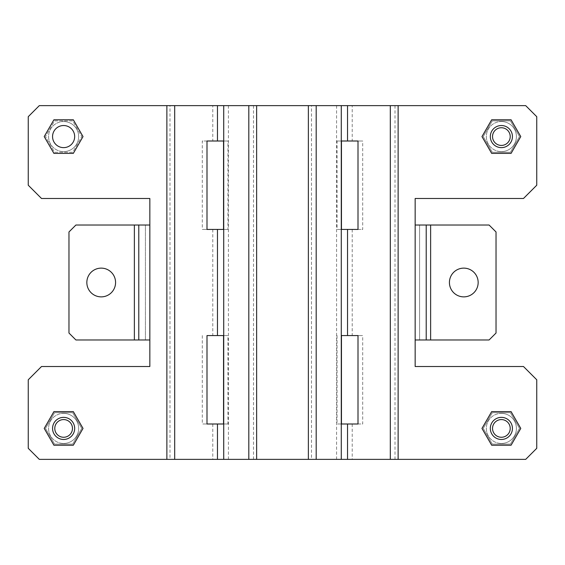 <?xml version="1.0" encoding="UTF-8"?>
<svg xmlns="http://www.w3.org/2000/svg" width="565" height="565" viewBox="0 0 565 565"><rect width="100%" height="100%" fill="white"/><g stroke="black" fill="none" stroke-linecap="round" stroke-linejoin="round"><path stroke-width="0.42" stroke-dasharray="2.83 2.12" d="M501.374 419.576A8.842 8.842 0 0 0 492.532 428.418A8.842 8.842 0 0 0 501.374 437.261A8.842 8.842 0 0 0 510.216 428.418A8.842 8.842 0 0 0 501.374 419.576M501.374 413.382A15.036 15.036 0 0 1 516.41 428.418A15.036 15.036 0 0 1 501.374 443.454A15.036 15.036 0 0 0 516.41 428.418A15.036 15.036 0 0 0 501.374 413.382A15.036 15.036 0 0 0 486.345 428.418A15.036 15.036 0 0 0 501.374 443.454A15.036 15.036 0 0 1 486.345 428.418A15.036 15.036 0 0 1 501.374 413.382M511.078 411.617L491.677 411.617L481.973 428.418L491.677 445.22L511.078 445.22L520.775 428.418L511.078 411.617M519.503 428.418L510.442 444.111L492.313 444.111L483.252 428.418L492.313 412.718L510.442 412.718L519.503 428.418L510.442 444.111L492.313 444.111L483.252 428.418L492.313 412.718L510.442 412.718L519.503 428.418L510.442 412.718L492.313 412.718L483.252 428.418L492.313 444.111L510.442 444.111L519.503 428.418L510.442 444.111L492.313 444.111L483.252 428.418L492.313 412.718L510.442 412.718L519.503 428.418M63.626 419.576A8.842 8.842 0 0 0 54.784 428.418A8.842 8.842 0 0 0 63.626 437.261A8.842 8.842 0 0 0 72.468 428.418A8.842 8.842 0 0 0 63.626 419.576M63.626 413.382A15.036 15.036 0 0 1 78.655 428.418A15.036 15.036 0 0 1 63.626 443.454A15.036 15.036 0 0 0 78.655 428.418A15.036 15.036 0 0 0 63.626 413.382A15.036 15.036 0 0 0 48.59 428.418A15.036 15.036 0 0 0 63.626 443.454A15.036 15.036 0 0 1 48.59 428.418A15.036 15.036 0 0 1 63.626 413.382M73.323 411.617L53.922 411.617L44.225 428.418L53.922 445.22L73.323 445.22L83.027 428.418L73.323 411.617M81.748 428.418L72.687 444.111L54.558 444.111L45.497 428.418L54.558 412.718L72.687 412.718L81.748 428.418L72.687 444.111L54.558 444.111L45.497 428.418L54.558 412.718L72.687 412.718L81.748 428.418L72.687 412.718L54.558 412.718L45.497 428.418L54.558 444.111L72.687 444.111L81.748 428.418L72.687 412.718L54.558 412.718L45.497 428.418L54.558 444.111L72.687 444.111L81.748 428.418M501.374 127.739A8.842 8.842 0 0 0 492.532 136.582A8.842 8.842 0 0 0 501.374 145.424A8.842 8.842 0 0 0 510.216 136.582A8.842 8.842 0 0 0 501.374 127.739M501.374 121.546A15.036 15.036 0 0 1 516.41 136.582A15.036 15.036 0 0 1 501.374 151.618A15.036 15.036 0 0 0 516.41 136.582A15.036 15.036 0 0 0 501.374 121.546A15.036 15.036 0 0 0 486.345 136.582A15.036 15.036 0 0 0 501.374 151.618A15.036 15.036 0 0 1 486.345 136.582A15.036 15.036 0 0 1 501.374 121.546M511.078 119.78L491.677 119.78L481.973 136.582L491.677 153.383L511.078 153.383L520.775 136.582L511.078 119.78M519.503 136.582L510.442 152.282L492.313 152.282L483.252 136.582L492.313 120.889L510.442 120.889L519.503 136.582L510.442 152.282L492.313 152.282L483.252 136.582L492.313 120.889L510.442 120.889L519.503 136.582L510.442 120.889L492.313 120.889L483.252 136.582L492.313 152.282L510.442 152.282L519.503 136.582L510.442 120.889L492.313 120.889L483.252 136.582L492.313 152.282L510.442 152.282L519.503 136.582M463.794 296.872A14.372 14.372 0 0 1 449.422 282.5A14.372 14.372 0 0 1 463.794 268.128A14.372 14.372 0 0 1 478.159 282.5A14.372 14.372 0 0 1 463.794 296.872M101.206 296.872A14.372 14.372 0 0 1 86.841 282.5A14.372 14.372 0 0 1 101.206 268.128A14.372 14.372 0 0 1 115.578 282.5A14.372 14.372 0 0 1 101.206 296.872M415.155 339.982L415.155 366.516L523.487 366.516L536.75 379.779L536.75 448.313L525.697 459.366L398.127 459.366L398.127 105.634L525.697 105.634L536.75 116.687L536.75 185.221L523.487 198.485L415.155 198.485L415.155 225.018L419.576 225.018L419.576 339.982L419.576 225.018L489.085 225.018L496.028 231.961L496.028 333.039L489.085 339.982L415.155 339.982L415.155 225.018M398.127 105.634L39.303 105.634L28.25 116.687L28.25 185.221L41.513 198.485L149.845 198.485L149.845 225.018L145.424 225.018L145.424 339.982L149.845 339.982L149.845 225.018M394.999 105.634L394.999 459.366L398.127 459.366M166.873 105.634L166.873 459.366L39.303 459.366L28.25 448.313L28.25 379.779L41.513 366.516L149.845 366.516L149.845 339.982M166.873 459.366L170.001 459.366L170.001 105.634M253.508 105.634L253.508 459.366L170.001 459.366M253.508 459.366L256.63 459.366L256.63 105.634M308.37 105.634L308.37 459.366L256.63 459.366M308.37 459.366L311.492 459.366L311.492 105.634M394.999 459.366L311.492 459.366M54.551 152.282L72.694 152.282L81.756 136.582L72.694 120.889L54.551 120.889L45.49 136.582L54.551 120.889L72.694 120.889L81.756 136.582L72.694 152.282L54.551 152.282L45.49 136.582L54.551 152.282M202.305 335.561L202.305 423.997L227.956 423.997L227.956 335.561L206.995 335.561M212.779 141.003L202.305 141.003L202.305 229.439L227.956 229.439L227.956 141.003L212.779 141.003L212.779 105.634M337.044 335.561L337.044 423.997L362.695 423.997L362.695 335.561L341.458 335.561M352.221 141.003L337.044 141.003L337.044 229.439L362.695 229.439L362.695 141.003L352.221 141.003L352.221 105.634M337.044 141.003L341.458 141.003M358.005 141.003L362.695 141.003M358.005 229.439L362.695 229.439M341.458 229.439L337.044 229.439M358.005 335.561L362.695 335.561M358.005 423.997L362.695 423.997M341.458 423.997L337.044 423.997M227.956 423.997L223.542 423.997M206.995 423.997L202.305 423.997M223.542 335.561L227.956 335.561M227.956 229.439L223.542 229.439M206.995 229.439L202.305 229.439M206.995 141.003L202.305 141.003M223.542 141.003L227.956 141.003M134.371 225.018L145.424 225.018L145.424 339.982L75.915 339.982L68.972 333.039L68.972 231.961L75.915 225.018L134.371 225.018L134.371 339.982M138.792 339.982L138.792 225.018M501.374 439.471A11.053 11.053 0 0 0 512.434 428.418A11.053 11.053 0 0 0 501.374 417.366A11.053 11.053 0 0 0 490.321 428.418A11.053 11.053 0 0 0 501.374 439.471M63.626 439.471A11.053 11.053 0 0 0 74.679 428.418A11.053 11.053 0 0 0 63.626 417.366A11.053 11.053 0 0 0 52.566 428.418A11.053 11.053 0 0 0 63.626 439.471M501.374 147.635A11.053 11.053 0 0 0 512.434 136.582A11.053 11.053 0 0 0 501.374 125.529A11.053 11.053 0 0 0 490.321 136.582A11.053 11.053 0 0 0 501.374 147.635M63.619 147.635A11.053 11.053 0 0 0 74.672 136.582A11.053 11.053 0 0 0 63.619 125.529A11.053 11.053 0 0 0 52.559 136.582A11.053 11.053 0 0 0 63.619 147.635A11.053 11.053 0 0 0 74.672 136.582A11.053 11.053 0 0 0 63.619 125.529A11.053 11.053 0 0 0 52.559 136.582A11.053 11.053 0 0 0 63.619 147.635M63.619 121.546A15.036 15.036 0 0 1 78.648 136.582A15.036 15.036 0 0 1 63.619 151.618A15.036 15.036 0 0 0 78.648 136.582A15.036 15.036 0 0 0 63.619 121.546A15.036 15.036 0 0 0 48.583 136.582A15.036 15.036 0 0 0 63.619 151.618A15.036 15.036 0 0 1 48.583 136.582A15.036 15.036 0 0 1 63.619 121.546M53.915 153.383L44.211 136.582L53.915 119.78L73.316 119.78L83.02 136.582L73.316 153.383L53.915 153.383M212.779 423.997L212.779 459.366M212.779 229.439L212.779 335.561M228.415 105.634L228.415 459.366M336.585 105.634L336.585 459.366M352.221 423.997L352.221 459.366M352.221 229.439L352.221 335.561M430.629 225.018L430.629 339.982"/><path stroke-width="0.85" d="M501.374 437.261A8.842 8.842 0 0 1 492.532 428.418A8.842 8.842 0 0 1 501.374 419.576A8.842 8.842 0 0 1 510.216 428.418A8.842 8.842 0 0 1 501.374 437.261M520.775 428.418L511.078 411.617L491.677 411.617L481.973 428.418L491.677 445.22L511.078 445.22L520.775 428.418M63.626 437.261A8.842 8.842 0 0 1 54.784 428.418A8.842 8.842 0 0 1 63.626 419.576A8.842 8.842 0 0 1 72.468 428.418A8.842 8.842 0 0 1 63.626 437.261M83.027 428.418L73.323 411.617L53.922 411.617L44.225 428.418L53.922 445.22L73.323 445.22L83.027 428.418M501.374 145.424A8.842 8.842 0 0 1 492.532 136.582A8.842 8.842 0 0 1 501.374 127.739A8.842 8.842 0 0 1 510.216 136.582A8.842 8.842 0 0 1 501.374 145.424M520.775 136.582L511.078 119.78L491.677 119.78L481.973 136.582L491.677 153.383L511.078 153.383L520.775 136.582M463.794 296.872A14.372 14.372 0 0 1 449.422 282.5A14.372 14.372 0 0 1 463.794 268.128A14.372 14.372 0 0 1 478.159 282.5A14.372 14.372 0 0 1 463.794 296.872M101.206 296.872A14.372 14.372 0 0 1 86.841 282.5A14.372 14.372 0 0 1 101.206 268.128A14.372 14.372 0 0 1 115.578 282.5A14.372 14.372 0 0 1 101.206 296.872M415.155 339.982L415.155 366.516L523.487 366.516L536.75 379.779L536.75 448.313L525.697 459.366L398.127 459.366L398.127 105.634L525.697 105.634L536.75 116.687L536.75 185.221L523.487 198.485L415.155 198.485L415.155 339.982L426.208 339.982L426.208 225.018L415.155 225.018M166.873 105.634L166.873 459.366L39.303 459.366L28.25 448.313L28.25 379.779L41.513 366.516L149.845 366.516L149.845 198.485L41.513 198.485L28.25 185.221L28.25 116.687L39.303 105.634L398.127 105.634M166.873 459.366L398.127 459.366M358.005 141.003L341.458 141.003L341.458 229.439L358.005 229.439L358.005 141.003M358.005 335.561L341.458 335.561L341.458 423.997L358.005 423.997L358.005 335.561M206.995 335.561L206.995 423.997L223.542 423.997L223.542 335.561L206.995 335.561M206.995 229.439L223.542 229.439L223.542 141.003L206.995 141.003L206.995 229.439M430.629 339.982L489.085 339.982L496.028 333.039L496.028 231.961L489.085 225.018L430.629 225.018L430.629 339.982L426.208 339.982L426.208 225.018L430.629 225.018M149.845 225.018L138.792 225.018L138.792 339.982L149.845 339.982M134.371 225.018L75.915 225.018L68.972 231.961L68.972 333.039L75.915 339.982L134.371 339.982L134.371 225.018L138.792 225.018M138.792 339.982L134.371 339.982M501.374 417.366A11.053 11.053 0 0 1 512.434 428.418A11.053 11.053 0 0 1 501.374 439.471A11.053 11.053 0 0 1 490.321 428.418A11.053 11.053 0 0 1 501.374 417.366M63.626 417.366A11.053 11.053 0 0 1 74.679 428.418A11.053 11.053 0 0 1 63.626 439.471A11.053 11.053 0 0 1 52.566 428.418A11.053 11.053 0 0 1 63.626 417.366M501.374 125.529A11.053 11.053 0 0 1 512.434 136.582A11.053 11.053 0 0 1 501.374 147.635A11.053 11.053 0 0 1 490.321 136.582A11.053 11.053 0 0 1 501.374 125.529M63.619 125.529A11.053 11.053 0 0 1 74.672 136.582A11.053 11.053 0 0 1 63.619 147.635A11.053 11.053 0 0 1 52.559 136.582A11.053 11.053 0 0 1 63.619 125.529A11.053 11.053 0 0 1 74.672 136.582A11.053 11.053 0 0 1 63.619 147.635A11.053 11.053 0 0 1 52.559 136.582A11.053 11.053 0 0 1 63.619 125.529M53.915 153.383L44.211 136.582L53.915 119.78L73.316 119.78L83.02 136.582L73.316 153.383L53.915 153.383M390.309 105.634L390.309 459.366M347.531 141.003L347.531 105.634M347.531 335.561L347.531 229.439M347.531 459.366L347.531 423.997M316.188 459.366L316.188 105.634M341.281 105.634L341.281 459.366M308.37 105.634L308.37 459.366M256.63 459.366L256.63 105.634M248.812 105.634L248.812 459.366M223.719 459.366L223.719 105.634M217.469 229.439L217.469 335.561M217.469 105.634L217.469 141.003M174.691 459.366L174.691 105.634M217.469 423.997L217.469 459.366"/></g></svg>

